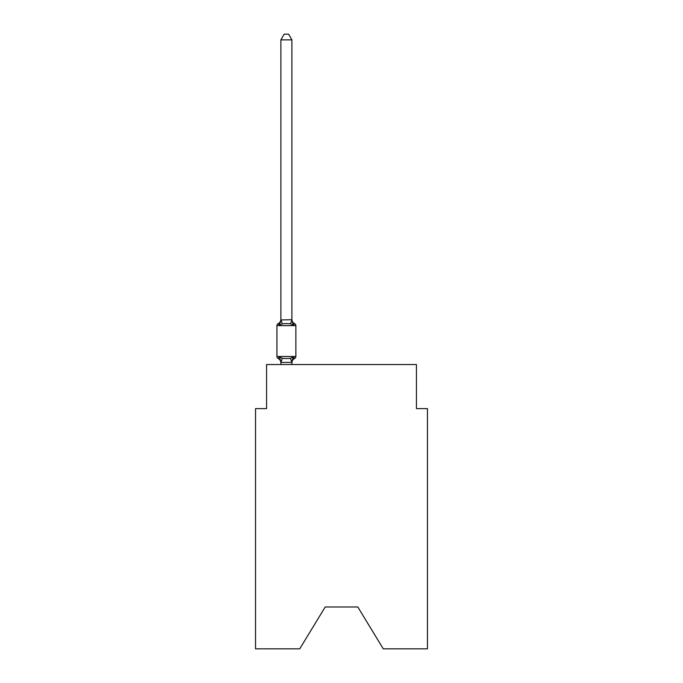 <?xml version="1.0" encoding="UTF-8"?>
<svg xmlns="http://www.w3.org/2000/svg" width="683" height="683" viewBox="0 0 683 683"><rect width="100%" height="100%" fill="white"/><g stroke="black" fill="none" stroke-linecap="round" stroke-linejoin="round"><path stroke-width="1.02" d="M357.807 606.974L383.265 648.85L427.456 648.85L427.456 408.613L416.434 408.613L416.434 364.534L266.566 364.534L266.566 408.613L255.544 408.613L255.544 648.85L299.735 648.85L325.193 606.974L357.807 606.974L325.193 606.974M291.906 39.879L280.892 39.879L284.196 34.15L288.602 34.15L291.906 39.879L291.906 319.943L293.289 325.202L294.638 323.648A2.203 2.203 0 0 1 295.876 325.629L295.876 356.483A2.203 2.203 0 0 1 294.638 358.473L293.289 356.919L294.638 358.473L293.289 356.919L294.638 358.473L293.289 356.919L294.638 358.473L293.289 356.919L294.638 358.473L293.289 356.919L294.638 358.473L293.289 356.919L294.638 358.473L293.289 356.919L294.638 358.473L293.289 356.919L294.638 358.473L293.289 356.919L294.638 358.473L293.289 356.919L294.638 358.473L293.289 356.919L294.638 358.473L293.289 356.919L294.638 358.473L293.289 356.919L294.638 358.473L293.289 356.919L294.638 358.473L293.289 356.919L294.638 358.473L293.289 356.919L294.638 358.473L293.289 356.919L294.638 358.473L293.289 356.919L294.638 358.473L293.289 356.919L294.638 358.473L293.289 356.919L294.638 358.473L293.289 356.919L291.82 362.408L280.978 362.408L279.509 356.919L278.16 358.473A2.203 2.203 0 0 1 276.922 356.483A2.203 2.203 0 0 0 278.16 358.473A2.203 2.203 0 0 1 276.922 356.483A2.203 2.203 0 0 0 278.16 358.473A2.203 2.203 0 0 1 276.922 356.483A2.203 2.203 0 0 0 278.16 358.473A2.203 2.203 0 0 1 276.922 356.483A2.203 2.203 0 0 0 278.16 358.473A2.203 2.203 0 0 1 276.922 356.483A2.203 2.203 0 0 0 278.16 358.473A2.203 2.203 0 0 1 276.922 356.483A2.203 2.203 0 0 0 278.16 358.473A2.203 2.203 0 0 1 276.922 356.483A2.203 2.203 0 0 0 278.16 358.473A2.203 2.203 0 0 1 276.922 356.483A2.203 2.203 0 0 0 278.16 358.473A2.203 2.203 0 0 1 276.922 356.483A2.203 2.203 0 0 0 278.16 358.473A2.203 2.203 0 0 1 276.922 356.483A2.203 2.203 0 0 0 278.16 358.473A2.203 2.203 0 0 1 276.922 356.483A2.203 2.203 0 0 0 278.16 358.473A2.203 2.203 0 0 1 276.922 356.483A2.203 2.203 0 0 0 278.16 358.473A2.203 2.203 0 0 1 276.922 356.483A2.203 2.203 0 0 0 278.16 358.473A2.203 2.203 0 0 1 276.922 356.483A2.203 2.203 0 0 0 278.16 358.473A2.203 2.203 0 0 1 276.922 356.483A2.203 2.203 0 0 0 278.16 358.473A2.203 2.203 0 0 1 276.922 356.483A2.203 2.203 0 0 0 278.16 358.473A2.203 2.203 0 0 1 276.922 356.483A2.203 2.203 0 0 0 278.16 358.473A2.203 2.203 0 0 1 276.922 356.483A2.203 2.203 0 0 0 278.16 358.473A2.203 2.203 0 0 1 276.922 356.483A2.203 2.203 0 0 0 278.16 358.473A2.203 2.203 0 0 1 276.922 356.483A2.203 2.203 0 0 0 278.16 358.473A2.203 2.203 0 0 1 276.922 356.483A2.203 2.203 0 0 0 278.16 358.473L279.509 356.919L278.16 358.473A2.203 2.203 0 0 1 276.922 356.483A2.203 2.203 0 0 0 278.16 358.473A2.203 2.203 0 0 1 276.922 356.483A2.203 2.203 0 0 0 278.16 358.473A2.203 2.203 0 0 1 276.922 356.483A2.203 2.203 0 0 0 278.16 358.473A2.203 2.203 0 0 1 276.922 356.483A2.203 2.203 0 0 0 278.16 358.473A2.203 2.203 0 0 1 276.922 356.483A2.203 2.203 0 0 0 278.16 358.473A2.203 2.203 0 0 1 276.922 356.483A2.203 2.203 0 0 0 278.16 358.473A2.203 2.203 0 0 1 276.922 356.483A2.203 2.203 0 0 0 278.16 358.473A2.203 2.203 0 0 1 276.922 356.483A2.203 2.203 0 0 0 278.16 358.473A2.203 2.203 0 0 1 276.922 356.483A2.203 2.203 0 0 0 278.16 358.473A2.203 2.203 0 0 1 276.922 356.483A2.203 2.203 0 0 0 278.16 358.473A2.203 2.203 0 0 1 276.922 356.483A2.203 2.203 0 0 0 278.16 358.473A2.203 2.203 0 0 1 276.922 356.483A2.203 2.203 0 0 0 278.16 358.473A2.203 2.203 0 0 1 276.922 356.483A2.203 2.203 0 0 0 278.16 358.473A2.203 2.203 0 0 1 276.922 356.483A2.203 2.203 0 0 0 278.16 358.473A2.203 2.203 0 0 1 276.922 356.483A2.203 2.203 0 0 0 278.16 358.473A2.203 2.203 0 0 1 276.922 356.483A2.203 2.203 0 0 0 278.16 358.473A2.203 2.203 0 0 1 276.922 356.483A2.203 2.203 0 0 0 278.16 358.473A2.203 2.203 0 0 1 276.922 356.483A2.203 2.203 0 0 0 278.16 358.473A2.203 2.203 0 0 1 276.922 356.483A2.203 2.203 0 0 0 278.16 358.473A2.203 2.203 0 0 1 276.922 356.483A2.203 2.203 0 0 0 278.16 358.473A2.203 2.203 0 0 1 276.922 356.483A2.203 2.203 0 0 0 278.16 358.473L279.509 356.919L278.16 358.473L279.509 356.919L278.16 358.473L279.509 356.919L278.16 358.473L279.509 356.919L278.16 358.473L279.509 356.919L278.16 358.473L279.509 356.919L278.16 358.473L279.509 356.919L278.16 358.473L279.509 356.919L278.16 358.473L279.509 356.919L278.16 358.473L279.509 356.919L278.16 358.473L279.509 356.919L278.16 358.473L279.509 356.919L278.16 358.473L279.509 356.919L278.16 358.473L279.509 356.919L278.16 358.473L279.509 356.919L278.16 358.473L279.509 356.919L278.16 358.473L279.509 356.919L278.16 358.473L279.509 356.919L278.16 358.473L279.509 356.919L278.16 358.473L279.509 356.919L278.16 358.473L279.509 356.919L282.267 358.336L286.399 358.558L290.531 358.336L293.289 356.919L294.638 358.473A2.203 2.203 0 0 0 295.876 356.483A2.203 2.203 0 0 1 294.638 358.473L294.006 358.165L294.638 358.473A2.203 2.203 0 0 0 295.876 356.483A2.203 2.203 0 0 1 294.638 358.473A2.203 2.203 0 0 0 295.876 356.483A2.203 2.203 0 0 1 294.638 358.473L294.006 358.165L294.638 358.473A2.203 2.203 0 0 0 295.876 356.483A2.203 2.203 0 0 1 294.638 358.473A2.203 2.203 0 0 0 295.876 356.483A2.203 2.203 0 0 1 294.638 358.473L294.006 358.165L294.638 358.473A2.203 2.203 0 0 0 295.876 356.483A2.203 2.203 0 0 1 294.638 358.473A2.203 2.203 0 0 0 295.876 356.483A2.203 2.203 0 0 1 294.638 358.473L294.006 358.165L294.638 358.473A2.203 2.203 0 0 0 295.876 356.483A2.203 2.203 0 0 1 294.638 358.473A2.203 2.203 0 0 0 295.876 356.483A2.203 2.203 0 0 1 294.638 358.473L294.006 358.165L294.638 358.473A2.203 2.203 0 0 0 295.876 356.483A2.203 2.203 0 0 1 294.638 358.473A2.203 2.203 0 0 0 295.876 356.483A2.203 2.203 0 0 1 294.638 358.473L294.006 358.165L294.638 358.473A2.203 2.203 0 0 0 295.876 356.483A2.203 2.203 0 0 1 294.638 358.473A2.203 2.203 0 0 0 295.876 356.483A2.203 2.203 0 0 1 294.638 358.473L294.006 358.165L294.638 358.473A2.203 2.203 0 0 0 295.876 356.483A2.203 2.203 0 0 1 294.638 358.473A2.203 2.203 0 0 0 295.876 356.483A2.203 2.203 0 0 1 294.638 358.473L294.006 358.165L294.638 358.473A2.203 2.203 0 0 0 295.876 356.483A2.203 2.203 0 0 1 294.638 358.473A2.203 2.203 0 0 0 295.876 356.483A2.203 2.203 0 0 1 294.638 358.473L294.006 358.165L294.638 358.473A2.203 2.203 0 0 0 295.876 356.483A2.203 2.203 0 0 1 294.638 358.473A2.203 2.203 0 0 0 295.876 356.483A2.203 2.203 0 0 1 294.638 358.473L294.006 358.165L294.638 358.473A2.203 2.203 0 0 0 295.876 356.483A2.203 2.203 0 0 1 294.638 358.473A2.203 2.203 0 0 0 295.876 356.483A2.203 2.203 0 0 1 294.638 358.473L294.006 358.165L294.638 358.473A2.203 2.203 0 0 0 295.876 356.483A2.203 2.203 0 0 1 294.638 358.473A2.203 2.203 0 0 0 295.876 356.483A2.203 2.203 0 0 1 294.638 358.473L294.006 358.165L294.638 358.473A2.203 2.203 0 0 0 295.876 356.483A2.203 2.203 0 0 1 294.638 358.473A2.203 2.203 0 0 0 295.876 356.483A2.203 2.203 0 0 1 294.638 358.473L294.006 358.165L294.638 358.473A2.203 2.203 0 0 0 295.876 356.483A2.203 2.203 0 0 1 294.638 358.473A2.203 2.203 0 0 0 295.876 356.483A2.203 2.203 0 0 1 294.638 358.473L294.006 358.165L294.638 358.473A2.203 2.203 0 0 0 295.876 356.483A2.203 2.203 0 0 1 294.638 358.473A2.203 2.203 0 0 0 295.876 356.483A2.203 2.203 0 0 1 294.638 358.473L294.006 358.165L294.638 358.473A2.203 2.203 0 0 0 295.876 356.483A2.203 2.203 0 0 1 294.638 358.473A2.203 2.203 0 0 0 295.876 356.483A2.203 2.203 0 0 1 294.638 358.473L294.006 358.165L294.638 358.473A2.203 2.203 0 0 0 295.876 356.483A2.203 2.203 0 0 1 294.638 358.473A2.203 2.203 0 0 0 295.876 356.483A2.203 2.203 0 0 1 294.638 358.473L294.006 358.165L294.638 358.473A2.203 2.203 0 0 0 295.876 356.483A2.203 2.203 0 0 1 294.638 358.473A2.203 2.203 0 0 0 295.876 356.483A2.203 2.203 0 0 1 294.638 358.473L294.006 358.165L294.638 358.473A2.203 2.203 0 0 0 295.876 356.483A2.203 2.203 0 0 1 294.638 358.473A2.203 2.203 0 0 0 295.876 356.483A2.203 2.203 0 0 1 294.638 358.473L294.006 358.165L294.638 358.473A2.203 2.203 0 0 0 295.876 356.483A2.203 2.203 0 0 1 294.638 358.473A2.203 2.203 0 0 0 295.876 356.483A2.203 2.203 0 0 1 294.638 358.473L294.006 358.165L294.638 358.473A2.203 2.203 0 0 0 295.876 356.483A2.203 2.203 0 0 1 294.638 358.473A2.203 2.203 0 0 0 295.876 356.483A2.203 2.203 0 0 1 294.638 358.473L294.006 358.165M293.289 325.202L294.638 323.648L293.289 325.202L294.638 323.648L293.289 325.202L294.638 323.648L293.289 325.202L294.638 323.648L293.289 325.202L294.638 323.648L293.289 325.202L294.638 323.648L293.289 325.202L294.638 323.648L293.289 325.202L294.638 323.648L293.289 325.202L294.638 323.648L293.289 325.202L294.638 323.648L293.289 325.202L294.638 323.648L293.289 325.202L294.638 323.648L293.289 325.202L294.638 323.648L293.289 325.202L294.638 323.648L293.289 325.202L294.638 323.648L293.289 325.202L294.638 323.648L293.289 325.202L294.638 323.648L293.289 325.202L294.638 323.648L293.289 325.202L294.638 323.648L293.289 325.202L294.638 323.648L293.289 325.202L290.531 323.785L286.399 323.563L282.267 323.785L279.509 325.202L278.16 323.648A2.203 2.203 0 0 0 276.922 325.629A2.203 2.203 0 0 1 278.16 323.648L278.792 323.955L278.16 323.648A2.203 2.203 0 0 0 276.922 325.629A2.203 2.203 0 0 1 278.16 323.648A2.203 2.203 0 0 0 276.922 325.629A2.203 2.203 0 0 1 278.16 323.648L278.792 323.955L278.16 323.648A2.203 2.203 0 0 0 276.922 325.629A2.203 2.203 0 0 1 278.16 323.648A2.203 2.203 0 0 0 276.922 325.629A2.203 2.203 0 0 1 278.16 323.648L278.792 323.955L278.16 323.648A2.203 2.203 0 0 0 276.922 325.629A2.203 2.203 0 0 1 278.16 323.648A2.203 2.203 0 0 0 276.922 325.629A2.203 2.203 0 0 1 278.16 323.648L278.792 323.955L278.16 323.648A2.203 2.203 0 0 0 276.922 325.629A2.203 2.203 0 0 1 278.16 323.648A2.203 2.203 0 0 0 276.922 325.629A2.203 2.203 0 0 1 278.16 323.648L278.792 323.955L278.16 323.648A2.203 2.203 0 0 0 276.922 325.629A2.203 2.203 0 0 1 278.16 323.648A2.203 2.203 0 0 0 276.922 325.629A2.203 2.203 0 0 1 278.16 323.648L278.792 323.955L278.16 323.648A2.203 2.203 0 0 0 276.922 325.629A2.203 2.203 0 0 1 278.16 323.648A2.203 2.203 0 0 0 276.922 325.629A2.203 2.203 0 0 1 278.16 323.648L278.792 323.955L278.16 323.648A2.203 2.203 0 0 0 276.922 325.629A2.203 2.203 0 0 1 278.16 323.648A2.203 2.203 0 0 0 276.922 325.629A2.203 2.203 0 0 1 278.16 323.648L278.792 323.955L278.16 323.648A2.203 2.203 0 0 0 276.922 325.629A2.203 2.203 0 0 1 278.16 323.648A2.203 2.203 0 0 0 276.922 325.629A2.203 2.203 0 0 1 278.16 323.648L278.792 323.955L278.16 323.648A2.203 2.203 0 0 0 276.922 325.629A2.203 2.203 0 0 1 278.16 323.648A2.203 2.203 0 0 0 276.922 325.629A2.203 2.203 0 0 1 278.16 323.648L278.792 323.955L278.16 323.648A2.203 2.203 0 0 0 276.922 325.629A2.203 2.203 0 0 1 278.16 323.648A2.203 2.203 0 0 0 276.922 325.629A2.203 2.203 0 0 1 278.16 323.648L278.792 323.955L278.16 323.648A2.203 2.203 0 0 0 276.922 325.629A2.203 2.203 0 0 1 278.16 323.648A2.203 2.203 0 0 0 276.922 325.629A2.203 2.203 0 0 1 278.16 323.648L278.792 323.955L278.16 323.648A2.203 2.203 0 0 0 276.922 325.629A2.203 2.203 0 0 1 278.16 323.648A2.203 2.203 0 0 0 276.922 325.629A2.203 2.203 0 0 1 278.16 323.648L278.792 323.955L278.16 323.648A2.203 2.203 0 0 0 276.922 325.629A2.203 2.203 0 0 1 278.16 323.648A2.203 2.203 0 0 0 276.922 325.629A2.203 2.203 0 0 1 278.16 323.648L278.792 323.955L278.16 323.648A2.203 2.203 0 0 0 276.922 325.629A2.203 2.203 0 0 1 278.16 323.648A2.203 2.203 0 0 0 276.922 325.629A2.203 2.203 0 0 1 278.16 323.648L278.792 323.955L278.16 323.648A2.203 2.203 0 0 0 276.922 325.629A2.203 2.203 0 0 1 278.16 323.648A2.203 2.203 0 0 0 276.922 325.629A2.203 2.203 0 0 1 278.16 323.648L278.792 323.955L278.16 323.648A2.203 2.203 0 0 0 276.922 325.629A2.203 2.203 0 0 1 278.16 323.648A2.203 2.203 0 0 0 276.922 325.629A2.203 2.203 0 0 1 278.16 323.648L278.792 323.955L278.16 323.648A2.203 2.203 0 0 0 276.922 325.629A2.203 2.203 0 0 1 278.16 323.648A2.203 2.203 0 0 0 276.922 325.629A2.203 2.203 0 0 1 278.16 323.648L278.792 323.955L278.16 323.648A2.203 2.203 0 0 0 276.922 325.629A2.203 2.203 0 0 1 278.16 323.648A2.203 2.203 0 0 0 276.922 325.629A2.203 2.203 0 0 1 278.16 323.648L278.792 323.955L278.16 323.648A2.203 2.203 0 0 0 276.922 325.629A2.203 2.203 0 0 1 278.16 323.648A2.203 2.203 0 0 0 276.922 325.629A2.203 2.203 0 0 1 278.16 323.648L278.792 323.955L278.16 323.648A2.203 2.203 0 0 0 276.922 325.629A2.203 2.203 0 0 1 278.16 323.648A2.203 2.203 0 0 0 276.922 325.629A2.203 2.203 0 0 1 278.16 323.648L278.792 323.955M291.906 319.943L290.531 323.785M291.906 362.178L292.426 359.582L291.906 362.178M278.16 323.648L279.509 325.202L278.16 323.648A2.203 2.203 0 0 0 276.922 325.629A2.203 2.203 0 0 1 278.16 323.648L279.509 325.202L278.16 323.648A4.849 4.849 0 0 0 280.892 319.285L280.892 319.943L291.82 319.712M280.892 362.827L280.892 362.178L280.892 362.827A4.849 4.849 0 0 0 278.16 358.473M295.876 325.629L276.922 325.629L276.922 356.483L295.876 356.483A2.203 2.203 0 0 1 294.638 358.473A4.849 4.849 0 0 0 291.906 362.827M280.892 39.879L280.892 319.738M291.906 364.534L291.906 362.374M280.892 364.534L280.892 362.374M293.289 356.919L294.638 358.473M279.509 325.202L280.892 319.943M291.906 319.285A4.849 4.849 0 0 0 294.638 323.648M282.267 358.336L280.978 362.408M290.531 358.336L291.82 362.408M280.978 319.712L282.267 323.785"/></g></svg>
